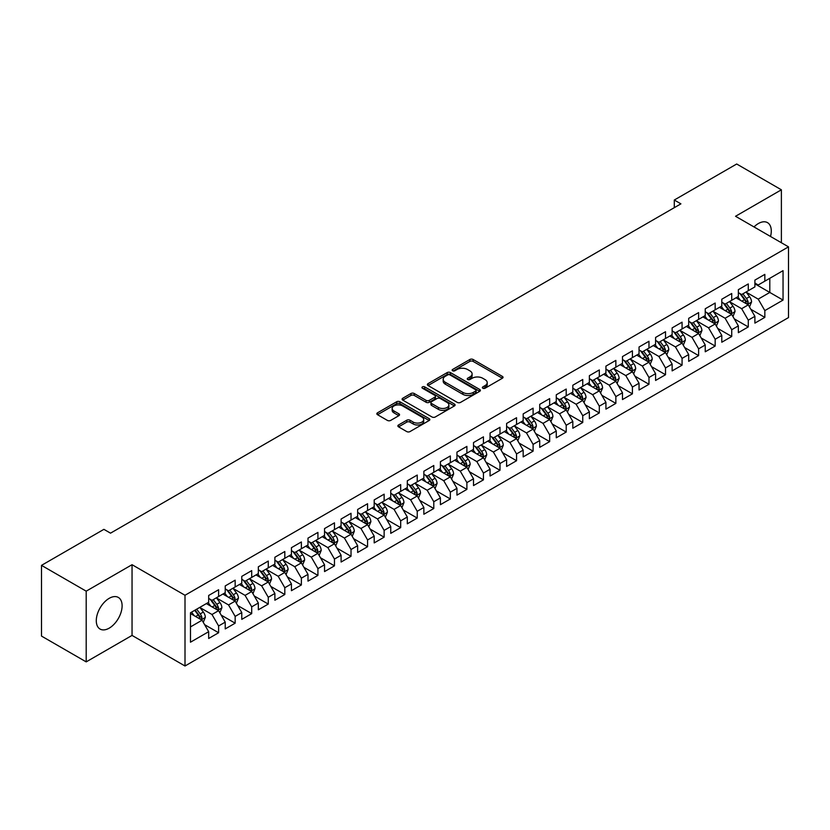 <?xml version="1.0" encoding="UTF-8"?>
<svg xmlns="http://www.w3.org/2000/svg" width="830" height="830" viewBox="0 0 830 830"><rect width="100%" height="100%" fill="white"/><g stroke="black" fill="none" stroke-linecap="round" stroke-linejoin="round"><path stroke-width="1.25" d="M482.832 388.222A1.608 0.934 0 0 0 485.104 388.222L502.368 378.252A2.293 1.328 0 0 0 503.042 377.318A2.293 1.328 0 0 0 502.368 376.384L473.121 359.494A2.293 1.328 0 0 0 469.873 359.494L452.609 369.464A1.608 0.934 0 0 0 452.132 370.118A1.608 0.934 0 0 0 452.609 370.771A1.608 0.934 0 0 0 454.882 370.771L457.112 369.485A7.356 4.243 0 0 1 467.518 369.485L469.956 370.896A7.356 4.243 0 0 1 472.104 373.894A7.356 4.243 0 0 1 469.956 376.893L467.715 378.19A1.608 0.934 0 0 0 467.249 378.843A1.608 0.934 0 0 0 467.715 379.497A1.608 0.934 0 0 0 469.988 379.497L472.229 378.21A7.356 4.243 0 0 1 482.624 378.21L485.062 379.611A7.356 4.243 0 0 1 487.22 382.62A7.356 4.243 0 0 1 485.062 385.618L482.832 386.905A1.608 0.934 0 0 0 482.355 387.569A1.608 0.934 0 0 0 482.832 388.222L482.832 386.905M109.197 628.154A18.26 10.541 120 0 0 121.128 612.063A18.26 10.541 120 0 0 118.327 597.434A18.26 10.541 120 0 0 109.197 598.337A18.26 10.541 120 0 0 97.266 614.428A18.26 10.541 120 0 0 100.067 629.057A18.26 10.541 120 0 0 109.197 628.154M770.52 236.477A18.26 10.541 120 0 0 767.501 222.637A18.26 10.541 120 0 0 758.371 223.54A18.26 10.541 120 0 0 754.003 226.943M398.545 424.97A2.293 1.328 0 0 0 397.871 425.904A2.293 1.328 0 0 0 398.545 426.848L406.752 431.579A2.293 1.328 0 0 0 409.999 431.579L429.172 420.509A2.293 1.328 0 0 0 429.847 419.575A2.293 1.328 0 0 0 429.172 418.642L399.925 401.751A2.293 1.328 0 0 0 396.678 401.751L377.505 412.821A2.293 1.328 0 0 0 376.83 413.755A2.293 1.328 0 0 0 377.505 414.699L387.413 420.416A2.293 1.328 0 0 0 390.671 420.416L398.867 415.685A2.293 1.328 0 0 0 399.541 414.741A2.293 1.328 0 0 0 398.867 413.807L393.96 410.964A6.142 3.548 0 0 1 392.154 408.464A6.142 3.548 0 0 1 395.952 405.185A6.142 3.548 0 0 1 402.643 405.953L421.899 417.065A6.142 3.548 0 0 1 423.705 419.575A6.142 3.548 0 0 1 419.907 422.854A6.142 3.548 0 0 1 413.205 422.086L409.999 420.229A2.293 1.328 0 0 0 406.752 420.229L398.545 424.97L398.545 426.848M86.196 591.168L86.196 661.884L132.043 635.417L132.043 564.701L86.196 591.168L41.5 565.365L103.906 529.343L110.525 533.161L680.911 203.848L674.292 200.03L674.292 207.676M132.043 564.701L185.007 595.276L788.5 246.852L788.5 317.579L185.007 665.992L185.007 595.276M781.383 242.744L781.383 189.8L735.536 216.277L788.5 246.852M781.383 189.8L736.687 164.008L674.292 200.03M457.278 402.405A2.293 1.328 0 0 0 460.526 402.405L479.699 391.345A2.293 1.328 0 0 0 480.373 390.401A2.293 1.328 0 0 0 479.699 389.467L450.451 372.577A2.293 1.328 0 0 0 447.204 372.577L428.031 383.647A2.293 1.328 0 0 0 427.357 384.591A2.293 1.328 0 0 0 428.031 385.525L457.278 402.405M423.072 388.565A1.608 0.934 0 0 1 424.701 388.793L454.404 405.943L435.262 416.992A2.293 1.328 0 0 1 432.015 416.992L402.768 400.112L402.768 398.234A2.293 1.328 0 0 0 402.094 399.178A2.293 1.328 0 0 0 402.768 400.112M402.768 398.234L410.975 393.503A2.293 1.328 0 0 1 414.222 393.503L426.081 400.351A2.293 1.328 0 0 0 429.338 400.351L434.775 397.207A2.293 1.328 0 0 0 435.449 396.263A2.293 1.328 0 0 0 434.775 395.329L422.429 388.201A1.608 0.934 0 0 1 421.962 387.537A1.608 0.934 0 0 1 422.947 386.687A1.608 0.934 0 0 1 424.701 386.884L454.435 404.054A2.293 1.328 0 0 1 455.11 404.988A2.293 1.328 0 0 1 454.435 405.922L454.435 404.054M754.895 283.839L769.794 292.44L769.794 278.299L783.043 270.653L764.835 281.163L764.835 274.377L754.895 280.115L754.895 286.9L748.276 290.718L748.276 283.933L738.347 289.67L738.347 296.455L731.728 300.273L731.728 293.488L721.799 299.225L721.799 306.011L715.17 309.829L715.17 303.043L705.241 308.781L705.241 315.566L698.621 319.384L698.621 312.599L688.692 318.336L688.692 325.121L682.073 328.95L682.073 322.165L672.134 327.892L672.134 334.677L665.515 338.505L665.515 331.72L655.586 337.447L655.586 344.232L648.967 348.061L648.967 341.275L639.038 347.002L639.038 353.788L632.408 357.616L632.408 350.831L622.479 356.568L622.479 363.343L615.86 367.171L615.86 360.386L605.931 366.123L605.931 372.909L599.312 376.727L599.312 369.941L589.373 375.679L589.373 382.464L582.753 386.282L582.753 379.497L572.825 385.234L572.825 392.019L566.205 395.837L566.205 389.052L556.276 394.79L556.276 401.575L549.657 405.393L549.657 398.608L539.718 404.345L539.718 411.13L533.099 414.948L533.099 408.163L523.17 413.9L523.17 420.686L516.551 424.504L516.551 417.718L506.611 423.456L506.611 430.241L499.992 434.069L499.992 427.284L490.063 433.011L490.063 439.796L483.444 443.625L483.444 436.839L473.515 442.566L473.515 449.352L466.896 453.18L466.896 446.395L456.957 452.122L456.957 458.907L450.337 462.735L450.337 455.95L440.408 461.677L440.408 468.462L433.789 472.291L433.789 465.506L423.86 471.243L423.86 478.028L417.231 481.846L417.231 475.061L407.302 480.798L407.302 487.584L400.683 491.402L400.683 484.616L390.754 490.354L390.754 497.139L384.134 500.957L384.134 494.172L374.195 499.909L374.195 506.694L367.576 510.512L367.576 503.727L357.647 509.464L357.647 516.25L351.028 520.068L351.028 513.282L341.099 519.02L341.099 525.805L334.469 529.623L334.469 522.838L324.54 528.575L324.54 535.36L317.921 539.189L317.921 532.404L307.992 538.13L307.992 544.916L301.373 548.744L301.373 541.959L291.434 547.686L291.434 554.471L284.815 558.3L284.815 551.514L274.886 557.241L274.886 564.027L268.266 567.855L268.266 561.07L258.338 566.797L258.338 573.582L251.708 577.41L251.708 570.625L241.779 576.362L241.779 583.148L235.16 586.966L235.16 580.18L225.231 585.918L225.231 592.703L218.612 596.521L218.612 589.736L208.672 595.473L208.672 602.258L190.475 612.768L190.475 642.202L208.672 631.692L202.053 620.217L190.475 613.536M783.043 270.653L783.043 300.087L764.835 310.596L758.205 299.132L746.212 292.202M750.839 309.31L764.835 317.382L764.835 310.596M764.835 317.382L754.895 323.119L754.895 316.334L748.276 320.152L741.657 308.687L729.653 301.757M734.291 318.865L748.276 326.937L748.276 320.152M748.276 326.937L738.347 332.674L738.347 325.889L731.728 329.707L725.109 318.243L713.105 311.312M717.743 328.421L731.728 336.492L731.728 329.707M731.728 336.492L721.799 342.23L721.799 335.445L715.17 339.263L708.55 327.798L696.557 320.868M701.184 337.976L715.17 346.048L715.17 339.263M715.17 346.048L705.241 351.785L705.241 345L698.621 348.818L692.002 337.354L679.998 330.423M684.636 347.531L698.621 355.603L698.621 348.818M698.621 355.603L688.692 361.341L688.692 354.555L682.073 358.384L675.444 346.909L663.45 339.978M668.088 357.087L682.073 365.169L682.073 358.384M682.073 365.169L672.134 370.896L672.134 364.111L665.515 367.939L658.896 356.464L646.892 349.544M651.529 366.642L665.515 374.724L665.515 367.939M665.515 374.724L655.586 380.451L655.586 373.666L648.967 377.494L642.347 366.02L630.343 359.1M634.981 376.198L648.967 384.28L648.967 377.494M648.967 384.28L639.038 390.007L639.038 383.221L632.408 387.05L625.789 375.585L613.795 368.655M618.423 385.763L632.408 393.835L632.408 387.05M632.408 393.835L622.479 399.562L622.479 392.777L615.86 396.605L609.241 385.141L597.237 378.21M601.875 395.319L615.86 403.39L615.86 396.605M615.86 403.39L605.931 409.128L605.931 402.343L599.312 406.161L592.693 394.696L580.689 387.766M585.326 404.874L599.312 412.946L599.312 406.161M599.312 412.946L589.373 418.683L589.373 411.898L582.753 415.716L576.134 404.252L564.13 397.321M568.768 414.429L582.753 422.501L582.753 415.716M582.753 422.501L572.825 428.239L572.825 421.453L566.205 425.271L559.586 413.807L547.582 406.876M552.22 423.985L566.205 432.057L566.205 425.271M566.205 432.057L556.276 437.794L556.276 431.009L549.657 434.827L543.028 423.362L531.034 416.432M535.661 433.54L549.657 441.612L549.657 434.827M549.657 441.612L539.718 447.349L539.718 440.564L533.099 444.382L526.479 432.918L514.476 425.987M519.113 443.096L533.099 451.167L533.099 444.382M533.099 451.167L523.17 456.905L523.17 450.119L516.551 453.937L509.931 442.473L497.927 435.543M502.565 452.651L516.551 460.723L516.551 453.937M516.551 460.723L506.611 466.46L506.611 459.675L499.992 463.503L493.373 452.028L481.369 445.098M486.007 462.206L499.992 470.288L499.992 463.503M499.992 470.288L490.063 476.015L490.063 469.23L483.444 473.059L476.825 461.584L464.821 454.664M469.458 471.762L483.444 479.844L483.444 473.059M483.444 479.844L473.515 485.571L473.515 478.786L466.896 482.614L460.266 471.139L448.273 464.219M452.9 481.317L466.896 489.399L466.896 482.614M466.896 489.399L456.957 495.126L456.957 488.341L450.337 492.169L443.718 480.705L431.714 473.774M436.352 490.872L450.337 498.955L450.337 492.169M450.337 498.955L440.408 504.682L440.408 497.896L433.789 501.725L427.17 490.26L415.166 483.33M419.804 500.438L433.789 508.51L433.789 501.725M433.789 508.51L423.86 514.247L423.86 507.462L417.231 511.28L410.611 499.816L398.618 492.885M403.245 509.994L417.231 518.065L417.231 511.28M417.231 518.065L407.302 523.803L407.302 517.017L400.683 520.835L394.063 509.371L382.059 502.441M386.697 519.549L400.683 527.621L400.683 520.835M400.683 527.621L390.754 533.358L390.754 526.573L384.134 530.391L377.505 518.926L365.511 511.996M370.149 529.104L384.134 537.176L384.134 530.391M384.134 537.176L374.195 542.913L374.195 536.128L367.576 539.946L360.957 528.482L348.953 521.551M353.59 538.66L367.576 546.731L367.576 539.946M367.576 546.731L357.647 552.469L357.647 545.684L351.028 549.502L344.409 538.037L332.405 531.107M337.042 548.215L351.028 556.287L351.028 549.502M351.028 556.287L341.099 562.024L341.099 555.239L334.469 559.057L327.85 547.592L315.857 540.662M320.484 557.77L334.469 565.842L334.469 559.057M334.469 565.842L324.54 571.58L324.54 564.794L317.921 568.623L311.302 557.148L299.298 550.217M303.936 567.326L317.921 575.408L317.921 568.623M317.921 575.408L307.992 581.135L307.992 574.35L301.373 578.178L294.743 566.703L282.75 559.783M287.388 576.881L301.373 584.963L301.373 578.178M301.373 584.963L291.434 590.69L291.434 583.905L284.815 587.733L278.195 576.259L266.191 569.339M270.829 586.437L284.815 594.519L284.815 587.733M284.815 594.519L274.886 600.246L274.886 593.46L268.266 597.289L261.647 585.824L249.643 578.894M254.281 595.992L268.266 604.074L268.266 597.289M268.266 604.074L258.338 609.801L258.338 603.016L251.708 606.844L245.089 595.38L233.095 588.449M237.722 605.558L251.708 613.629L251.708 606.844M251.708 613.629L241.779 619.367L241.779 612.582L235.16 616.4L228.541 604.935L216.537 598.005M221.174 615.113L235.16 623.185L235.16 616.4M235.16 623.185L225.231 628.922L225.231 622.137L218.612 625.955L211.992 614.49L199.989 607.56M204.626 624.668L218.612 632.74L218.612 625.955M218.612 632.74L208.672 638.478L208.672 631.692M208.672 598.43L211.992 600.349L218.612 596.521M190.475 626.909L202.053 620.217M225.231 588.875L228.541 590.784L235.16 586.966M211.992 614.49L218.612 610.662L206.359 603.597M225.231 622.137L218.612 610.662M241.779 579.319L245.089 581.228L251.708 577.41M228.541 604.935L235.16 601.107L222.907 594.041M241.779 612.582L235.16 601.107M258.338 569.764L261.647 571.673L268.266 567.855M245.089 595.38L251.708 591.551L239.465 584.486M258.338 603.016L251.708 591.551M274.886 560.209L278.195 562.117L284.815 558.3M261.647 585.824L268.266 581.996L256.014 574.92M274.886 593.46L268.266 581.996M291.434 550.653L294.743 552.562L301.373 548.744M278.195 576.259L284.815 572.441L272.572 565.365M291.434 583.905L284.815 572.441M307.992 541.098L311.302 543.007L317.921 539.189M294.743 566.703L301.373 562.885L289.12 555.81M307.992 574.35L301.373 562.885M324.54 531.542L327.85 533.451L334.469 529.623M311.302 557.148L317.921 553.33L305.668 546.254M324.54 564.794L317.921 553.33M341.099 521.987L344.409 523.896L351.028 520.068M327.85 547.592L334.469 543.775L322.227 536.699M341.099 555.239L334.469 543.775M357.647 512.432L360.957 514.341L367.576 510.512M344.409 538.037L351.028 534.219L338.775 527.143M357.647 545.684L351.028 534.219M374.195 502.866L377.505 504.785L384.134 500.957M360.957 528.482L367.576 524.664L355.333 517.588M374.195 536.128L367.576 524.664M390.754 493.311L394.063 495.23L400.683 491.402M377.505 518.926L384.134 515.098L371.882 508.033M390.754 526.573L384.134 515.098M407.302 483.755L410.611 485.664L417.231 481.846M394.063 509.371L400.683 505.543L388.43 498.477M407.302 517.017L400.683 505.543M423.86 474.2L427.17 476.109L433.789 472.291M410.611 499.816L417.231 495.987L404.988 488.922M423.86 507.462L417.231 495.987M440.408 464.644L443.718 466.553L450.337 462.735M427.17 490.26L433.789 486.432L421.536 479.367M440.408 497.896L433.789 486.432M456.957 455.089L460.266 456.998L466.896 453.18M443.718 480.705L450.337 476.877L438.095 469.801M456.957 488.341L450.337 476.877M473.515 445.534L476.825 447.443L483.444 443.625M460.266 471.139L466.896 467.321L454.643 460.245M473.515 478.786L466.896 467.321M490.063 435.978L493.373 437.887L499.992 434.069M476.825 461.584L483.444 457.766L471.191 450.69M490.063 469.23L483.444 457.766M506.611 426.423L509.931 428.332L516.551 424.504M493.373 452.028L499.992 448.21L487.75 441.135M506.611 459.675L499.992 448.21M523.17 416.868L526.479 418.776L533.099 414.948M509.931 442.473L516.551 438.655L504.298 431.579M523.17 450.119L516.551 438.655M539.718 407.312L543.028 409.221L549.657 405.393M526.479 432.918L533.099 429.1L520.846 422.024M539.718 440.564L533.099 429.1M556.276 397.746L559.586 399.666L566.205 395.837M543.028 423.362L549.657 419.544L537.404 412.469M556.276 431.009L549.657 419.544M572.825 388.191L576.134 390.11L582.753 386.282M559.586 413.807L566.205 409.979L553.952 402.913M572.825 421.453L566.205 409.979M589.373 378.636L592.693 380.545L599.312 376.727M576.134 404.252L582.753 400.423L570.511 393.358M589.373 411.898L582.753 400.423M605.931 369.08L609.241 370.989L615.86 367.171M592.693 394.696L599.312 390.868L587.059 383.802M605.931 402.343L599.312 390.868M622.479 359.525L625.789 361.434L632.408 357.616M609.241 385.141L615.86 381.312L603.607 374.247M622.479 392.777L615.86 381.312M639.038 349.97L642.347 351.879L648.967 348.061M625.789 375.585L632.408 371.757L620.166 364.681M639.038 383.221L632.408 371.757M655.586 340.414L658.896 342.323L665.515 338.505M642.347 366.02L648.967 362.202L636.714 355.126M655.586 373.666L648.967 362.202M672.134 330.859L675.444 332.768L682.073 328.95M658.896 356.464L665.515 352.646L653.272 345.571M672.134 364.111L665.515 352.646M688.692 321.303L692.002 323.212L698.621 319.384M675.444 346.909L682.073 343.091L669.82 336.015M688.692 354.555L682.073 343.091M705.241 311.748L708.55 313.657L715.17 309.829M692.002 337.354L698.621 333.536L686.369 326.46M705.241 345L698.621 333.536M721.799 302.193L725.109 304.102L731.728 300.273M708.55 327.798L715.17 323.98L702.927 316.904M721.799 335.445L715.17 323.98M738.347 292.627L741.657 294.546L748.276 290.718M725.109 318.243L731.728 314.425L719.475 307.349M738.347 325.889L731.728 314.425M754.895 283.072L758.205 284.991L764.835 281.163M741.657 308.687L748.276 304.859L736.034 297.794M754.895 316.334L748.276 304.859M41.5 565.365L41.5 636.081L86.196 661.884M132.043 635.417L185.007 665.992M758.205 299.132L769.794 292.44L783.043 300.087M483.475 388.45L485.062 387.527A7.356 4.243 0 0 0 487.22 384.529L487.22 382.62M472.104 373.894L472.104 375.803A7.356 4.243 0 0 1 469.956 378.802L468.359 379.725M502.368 376.384L502.368 378.252L473.121 361.403A2.293 1.328 0 0 0 469.873 361.403L453.253 371M479.699 389.467L479.699 391.345L450.451 374.496A2.293 1.328 0 0 0 447.204 374.496L428.062 385.545M475.642 391.055A1.608 0.934 0 0 0 476.109 390.401A1.608 0.934 0 0 0 475.642 389.747L449.964 374.921A1.608 0.934 0 0 0 447.692 374.921L445.337 376.281A7.356 4.243 0 0 0 443.189 379.289A7.356 4.243 0 0 0 445.337 382.288L462.881 392.424A7.356 4.243 0 0 0 473.287 392.424L475.642 391.055L475.642 392.974A1.608 0.934 0 0 0 476.109 392.31L476.109 390.401M443.189 379.289L443.189 381.198A7.356 4.243 0 0 0 445.337 384.197L445.337 382.288M475.642 392.974L473.287 394.333A7.356 4.243 0 0 1 462.881 394.333L445.337 384.197M402.799 400.133L410.975 395.412L410.975 393.503M435.449 396.263L435.449 398.172A2.293 1.328 0 0 1 434.775 399.116L429.338 402.26A2.293 1.328 0 0 1 426.081 402.26L414.222 395.412A2.293 1.328 0 0 0 410.975 395.412M438.396 407.447A6.142 3.548 0 0 0 445.088 408.225A6.142 3.548 0 0 0 448.885 404.947A6.142 3.548 0 0 0 447.08 402.436L440.305 398.514A2.293 1.328 0 0 0 437.047 398.514L431.61 401.658A2.293 1.328 0 0 0 430.936 402.602A2.293 1.328 0 0 0 431.61 403.536L438.396 407.447L438.396 409.366A6.142 3.548 0 0 0 445.088 410.134A6.142 3.548 0 0 0 448.885 406.856L448.885 404.947M430.936 402.602L430.936 404.511A2.293 1.328 0 0 0 431.61 405.445L431.61 403.536M438.396 409.366L431.61 405.445M423.705 419.575L423.705 421.484A6.142 3.548 0 0 1 419.907 424.763A6.142 3.548 0 0 1 413.205 423.995L409.999 422.138A2.293 1.328 0 0 0 406.752 422.138L398.576 426.859M392.154 408.464L392.154 410.373A6.142 3.548 0 0 0 393.96 412.884L393.96 410.964M398.836 415.695L393.96 412.884M429.141 420.53L399.925 403.66A2.293 1.328 0 0 0 396.678 403.66L377.536 414.72M749.5 306.986L751.555 301.975A6.204 3.579 -120 0 0 749.573 296.694L746.056 292.004M740.453 300.346L737.787 296.777M747.114 304.185L748.204 302.245A6.204 3.579 -120 0 0 746.429 298.51L742.912 293.82M740.91 294.111L745.247 299.91A3.164 1.826 60 0 1 745.828 300.865L748.204 302.245M739.821 293.478L744.448 299.661A6.204 3.579 60 0 1 746.222 303.386L746.346 303.749M732.952 316.541L735.007 311.53A6.204 3.579 -120 0 0 733.025 306.249L729.508 301.56M723.905 309.901L721.229 306.332M730.556 313.74L731.655 311.8A6.204 3.579 -120 0 0 729.881 308.065L726.364 303.375M724.351 303.666L728.699 309.466A3.164 1.826 60 0 1 729.269 310.42L731.655 311.8M723.262 303.033L727.889 309.217A6.204 3.579 60 0 1 729.663 312.941L729.788 313.304M716.394 326.097L718.448 321.086A6.204 3.579 -120 0 0 716.466 315.805L712.96 311.115M707.347 319.457L704.68 315.888M714.008 323.306L715.097 321.355A6.204 3.579 -120 0 0 713.323 317.62L709.806 312.931M707.803 313.221L712.15 319.021A3.164 1.826 60 0 1 712.721 319.975L715.097 321.355M706.714 312.588L711.341 318.772A6.204 3.579 60 0 1 713.115 322.497L713.24 322.86M699.846 335.652L701.9 330.651A6.204 3.579 -120 0 0 699.918 325.36L696.401 320.671M690.799 329.012L688.122 325.453M697.449 332.861L698.549 330.911A6.204 3.579 -120 0 0 696.775 327.176L693.258 322.486M691.255 322.777L695.592 328.576A3.164 1.826 60 0 1 696.163 329.531L698.549 330.911M690.155 322.144L694.783 328.327A6.204 3.579 60 0 1 696.567 332.062L696.692 332.415M683.298 345.207L685.341 340.207A6.204 3.579 -120 0 0 683.37 334.915L679.853 330.226M674.251 338.578L671.574 335.009M680.901 342.417L682.001 340.466A6.204 3.579 -120 0 0 680.226 336.731L676.709 332.042M674.697 332.332L679.044 338.132A3.164 1.826 60 0 1 679.614 339.096L682.001 340.466M673.607 331.71L678.235 337.883A6.204 3.579 60 0 1 680.009 341.618L680.133 341.97M666.739 354.763L668.793 349.762A6.204 3.579 -120 0 0 666.812 344.481L663.295 339.781M657.692 348.133L655.026 344.564M664.353 351.972L665.442 350.021A6.204 3.579 -120 0 0 663.668 346.297L660.151 341.597M658.149 341.887L662.485 347.687A3.164 1.826 60 0 1 663.066 348.652L665.442 350.021M657.059 341.265L661.686 347.438A6.204 3.579 60 0 1 663.461 351.173L663.585 351.526M650.191 364.318L652.245 359.317A6.204 3.579 -120 0 0 650.264 354.037L646.746 349.337M641.144 357.689L638.467 354.12M647.794 361.527L648.894 359.577A6.204 3.579 -120 0 0 647.12 355.852L643.603 351.152M641.59 351.443L645.937 357.242A3.164 1.826 60 0 1 646.508 358.207L648.894 359.577M640.501 350.82L645.128 356.993A6.204 3.579 60 0 1 646.902 360.728L647.037 361.081M633.643 373.884L635.687 368.873A6.204 3.579 -120 0 0 633.705 363.592L630.198 358.892M624.585 367.244L621.919 363.675M631.246 371.083L632.336 369.132A6.204 3.579 -120 0 0 630.561 365.408L627.044 360.708M625.042 361.009L629.389 366.798A3.164 1.826 60 0 1 629.96 367.763L632.336 369.132M623.952 360.376L628.58 366.549A6.204 3.579 60 0 1 630.354 370.284L630.478 370.647M617.084 383.439L619.139 378.428A6.204 3.579 -120 0 0 617.157 373.147L613.64 368.447M608.037 376.799L605.361 373.23M614.688 380.638L615.787 378.688A6.204 3.579 -120 0 0 614.013 374.963L610.496 370.263M608.494 370.564L612.831 376.353A3.164 1.826 60 0 1 613.412 377.318L615.787 378.688M607.394 369.931L612.032 376.104A6.204 3.579 60 0 1 613.806 379.839L613.93 380.202M600.536 392.995L602.58 387.983A6.204 3.579 -120 0 0 600.609 382.703L597.092 378.013M591.489 386.355L588.812 382.786M598.139 390.193L599.239 388.253A6.204 3.579 -120 0 0 597.465 384.518L593.948 379.829M591.935 380.119L596.282 385.909A3.164 1.826 60 0 1 596.853 386.873L599.239 388.253M590.846 379.486L595.473 385.66A6.204 3.579 60 0 1 597.247 389.395L597.372 389.758M583.978 402.55L586.032 397.539A6.204 3.579 -120 0 0 584.05 392.258L580.533 387.569M574.931 395.91L572.264 392.341M581.591 399.749L582.681 397.809A6.204 3.579 -120 0 0 580.907 394.074L577.389 389.384M575.387 389.675L579.724 395.474A3.164 1.826 60 0 1 580.305 396.429L582.681 397.809M574.298 389.042L578.925 395.225A6.204 3.579 60 0 1 580.699 398.95L580.824 399.313M567.429 412.105L569.484 407.094A6.204 3.579 -120 0 0 567.502 401.813L563.985 397.124M558.383 405.465L555.706 401.896M565.033 409.304L566.133 407.364A6.204 3.579 -120 0 0 564.359 403.629L560.841 398.94M558.829 399.23L563.176 405.03A3.164 1.826 60 0 1 563.746 405.984L566.133 407.364M557.739 398.597L562.366 404.781A6.204 3.579 60 0 1 564.141 408.505L564.276 408.868M550.881 421.661L552.925 416.65A6.204 3.579 -120 0 0 550.954 411.369L547.437 406.679M541.834 415.021L539.158 411.452M548.485 418.86L549.585 416.919A6.204 3.579 -120 0 0 547.8 413.184L544.283 408.495M542.28 408.785L546.628 414.585A3.164 1.826 60 0 1 547.198 415.54L549.585 416.919M541.191 408.153L545.818 414.336A6.204 3.579 60 0 1 547.592 418.061L547.717 418.424M534.323 431.216L536.377 426.205A6.204 3.579 -120 0 0 534.396 420.924L530.878 416.235M525.276 424.576L522.61 421.007M531.926 428.425L533.026 426.475A6.204 3.579 -120 0 0 531.252 422.74L527.735 418.05M525.732 418.341L530.069 424.14A3.164 1.826 60 0 1 530.65 425.095L533.026 426.475M524.633 417.708L529.27 423.891A6.204 3.579 60 0 1 531.044 427.616L531.169 427.979M517.775 440.772L519.829 435.771A6.204 3.579 -120 0 0 517.847 430.48L514.33 425.79M508.728 434.132L506.051 430.573M515.378 437.981L516.478 436.03A6.204 3.579 -120 0 0 514.704 432.295L511.187 427.606M509.174 427.896L513.521 433.696A3.164 1.826 60 0 1 514.092 434.65L516.478 436.03M508.085 427.263L512.712 433.447A6.204 3.579 60 0 1 514.486 437.182L514.61 437.535M501.216 450.327L503.271 445.326A6.204 3.579 -120 0 0 501.289 440.035L497.772 435.345M492.169 443.697L489.503 440.128M498.83 447.536L499.919 445.586A6.204 3.579 -120 0 0 498.145 441.851L494.628 437.161M492.626 437.452L496.963 443.251A3.164 1.826 60 0 1 497.544 444.216L499.919 445.586M491.536 436.829L496.164 443.002A6.204 3.579 60 0 1 497.938 446.737L498.062 447.09M484.668 459.882L486.722 454.882A6.204 3.579 -120 0 0 484.741 449.601L481.224 444.901M475.621 453.253L472.944 449.684M482.272 457.091L483.371 455.141A6.204 3.579 -120 0 0 481.597 451.416L478.08 446.716M476.067 447.007L480.414 452.807A3.164 1.826 60 0 1 480.985 453.771L483.371 455.141M474.978 446.384L479.605 452.558A6.204 3.579 60 0 1 481.39 456.293L481.514 456.645M468.12 469.438L470.164 464.437A6.204 3.579 -120 0 0 468.193 459.156L464.676 454.456M459.073 462.808L456.396 459.239M465.723 466.647L466.823 464.696A6.204 3.579 -120 0 0 465.039 460.972L461.532 456.272M459.519 456.562L463.866 462.362A3.164 1.826 60 0 1 464.437 463.327L466.823 464.696M458.43 455.94L463.057 462.113A6.204 3.579 60 0 1 464.831 465.848L464.956 466.201M451.562 479.003L453.616 473.992A6.204 3.579 -120 0 0 451.634 468.711L448.117 464.012M442.514 472.363L439.848 468.794M449.165 476.202L450.265 474.252A6.204 3.579 -120 0 0 448.49 470.527L444.973 465.827M442.971 466.128L447.308 471.917A3.164 1.826 60 0 1 447.889 472.882L450.265 474.252M441.882 465.495L446.509 471.668A6.204 3.579 60 0 1 448.283 475.403L448.408 475.766M435.013 488.559L437.068 483.548A6.204 3.579 -120 0 0 435.086 478.267L431.569 473.567M425.966 481.919L423.29 478.35M432.617 485.758L433.717 483.807A6.204 3.579 -120 0 0 431.942 480.082L428.425 475.383M426.413 475.683L430.76 481.473A3.164 1.826 60 0 1 431.33 482.438L433.717 483.807M425.323 475.051L429.95 481.224A6.204 3.579 60 0 1 431.725 484.959L431.849 485.322M418.455 498.114L420.509 493.103A6.204 3.579 -120 0 0 418.528 487.822L415.01 483.133M409.408 491.474L406.742 487.905M416.069 495.313L417.158 493.373A6.204 3.579 -120 0 0 415.384 489.638L411.867 484.948M409.864 485.239L414.212 491.028A3.164 1.826 60 0 1 414.782 491.993L417.158 493.373M408.775 484.606L413.402 490.779A6.204 3.579 60 0 1 415.176 494.514L415.301 494.877M401.907 507.67L403.961 502.658A6.204 3.579 -120 0 0 401.979 497.377L398.462 492.688M392.86 501.03L390.183 497.461M399.51 504.868L400.61 502.928A6.204 3.579 -120 0 0 398.836 499.193L395.319 494.504M393.316 494.794L397.653 500.594A3.164 1.826 60 0 1 398.224 501.548L400.61 502.928M392.217 494.161L396.844 500.345A6.204 3.579 60 0 1 398.628 504.069L398.753 504.433M385.359 517.225L387.403 512.214A6.204 3.579 -120 0 0 385.431 506.933L381.914 502.243M376.312 510.585L373.635 507.016M382.962 514.424L384.062 512.484A6.204 3.579 -120 0 0 382.277 508.749L378.771 504.059M376.758 504.35L381.105 510.149A3.164 1.826 60 0 1 381.675 511.104L384.062 512.484M375.668 503.717L380.296 509.9A6.204 3.579 60 0 1 382.07 513.625L382.194 513.988M368.8 526.78L370.854 521.769A6.204 3.579 -120 0 0 368.873 516.488L365.356 511.799M359.753 520.14L357.087 516.571M366.414 523.979L367.503 522.039A6.204 3.579 -120 0 0 365.729 518.304L362.212 513.614M360.21 513.905L364.546 519.705A3.164 1.826 60 0 1 365.127 520.659L367.503 522.039M359.12 513.272L363.748 519.456A6.204 3.579 60 0 1 365.522 523.18L365.646 523.543M352.252 536.336L354.306 531.325A6.204 3.579 -120 0 0 352.325 526.044L348.808 521.354M343.205 529.696L340.528 526.127M349.855 533.545L350.955 531.594A6.204 3.579 -120 0 0 349.181 527.859L345.664 523.17M343.651 523.46L347.998 529.26A3.164 1.826 60 0 1 348.569 530.214L350.955 531.594M342.562 522.827L347.189 529.011A6.204 3.579 60 0 1 348.963 532.736L349.088 533.099M335.694 545.891L337.748 540.89A6.204 3.579 -120 0 0 335.766 535.599L332.259 530.91M326.647 539.251L323.98 535.692M333.307 543.1L334.397 541.15A6.204 3.579 -120 0 0 332.623 537.415L329.105 532.725M327.103 533.016L331.45 538.815A3.164 1.826 60 0 1 332.021 539.77L334.397 541.15M326.014 532.383L330.641 538.566A6.204 3.579 60 0 1 332.415 542.301L332.54 542.654M319.145 555.446L321.2 550.446A6.204 3.579 -120 0 0 319.218 545.154L315.701 540.465M310.098 548.806L307.422 545.248M316.749 552.655L317.849 550.705A6.204 3.579 -120 0 0 316.074 546.97L312.557 542.28M310.555 542.571L314.892 548.371A3.164 1.826 60 0 1 315.473 549.336L317.849 550.705M309.455 541.949L314.082 548.122A6.204 3.579 60 0 1 315.867 551.857L315.991 552.209M302.597 565.002L304.641 560.001A6.204 3.579 -120 0 0 302.67 554.72L299.153 550.02M293.55 558.372L290.874 554.803M300.201 562.211L301.3 560.26A6.204 3.579 -120 0 0 299.526 556.536L296.009 551.836M293.996 552.126L298.344 557.926A3.164 1.826 60 0 1 298.914 558.891L301.3 560.26M292.907 551.504L297.534 557.677A6.204 3.579 60 0 1 299.308 561.412L299.433 561.765M286.039 574.557L288.093 569.556A6.204 3.579 -120 0 0 286.111 564.276L282.594 559.576M276.992 567.928L274.325 564.359M283.652 571.766L284.742 569.816A6.204 3.579 -120 0 0 282.968 566.091L279.451 561.391M277.448 561.682L281.785 567.481A3.164 1.826 60 0 1 282.366 568.446L284.742 569.816M276.359 561.059L280.986 567.232A6.204 3.579 60 0 1 282.76 570.967L282.885 571.32M269.491 584.123L271.545 579.112A6.204 3.579 -120 0 0 269.563 573.831L266.046 569.131M260.444 577.483L257.767 573.914M267.094 581.322L268.194 579.371A6.204 3.579 -120 0 0 266.42 575.647L262.903 570.947M260.89 571.248L265.237 577.037A3.164 1.826 60 0 1 265.808 578.002L268.194 579.371M259.8 570.615L264.428 576.788A6.204 3.579 60 0 1 266.202 580.523L266.337 580.886M252.943 593.678L254.986 588.667A6.204 3.579 -120 0 0 253.005 583.386L249.498 578.686M243.896 587.038L241.219 583.469M250.546 590.877L251.646 588.927A6.204 3.579 -120 0 0 249.861 585.202L246.344 580.502M244.342 580.803L248.689 586.592A3.164 1.826 60 0 1 249.259 587.557L251.646 588.927M243.252 580.17L247.88 586.343A6.204 3.579 60 0 1 249.654 590.078L249.778 590.441M236.384 603.234L238.438 598.223A6.204 3.579 -120 0 0 236.457 592.942L232.94 588.252M227.337 596.594L224.66 593.025M233.987 600.432L235.087 598.492A6.204 3.579 -120 0 0 233.313 594.757L229.796 590.068M227.794 590.358L232.13 596.148A3.164 1.826 60 0 1 232.711 597.112L235.087 598.492M226.694 589.725L231.331 595.899A6.204 3.579 60 0 1 233.106 599.634L233.23 599.997M219.836 612.789L221.88 607.778A6.204 3.579 -120 0 0 219.909 602.497L216.391 597.808M210.789 606.149L208.112 602.58M217.439 609.988L218.539 608.048A6.204 3.579 -120 0 0 216.765 604.313L213.248 599.623M211.235 599.914L215.582 605.713A3.164 1.826 60 0 1 216.153 606.668L218.539 608.048M210.146 599.281L214.773 605.464A6.204 3.579 60 0 1 216.547 609.189L216.672 609.552M203.277 622.344L205.332 617.333A6.204 3.579 -120 0 0 203.35 612.052L199.833 607.363M194.23 615.704L191.564 612.135M200.891 619.543L201.981 617.603A6.204 3.579 -120 0 0 200.206 613.868L196.689 609.178M195.133 610.071L199.024 615.269A3.164 1.826 60 0 1 199.605 616.223L201.981 617.603M194.708 610.32L198.225 615.02A6.204 3.579 60 0 1 199.999 618.744L200.123 619.107M485.062 387.527L485.062 385.618M467.715 379.497L467.715 378.19M469.956 378.802L469.956 376.893M452.609 370.771L452.609 369.464M469.873 361.403L469.873 359.494M473.121 361.403L473.121 359.494M428.031 385.525L428.031 383.647M447.204 374.496L447.204 372.577M450.451 374.496L450.451 372.577M462.881 394.333L462.881 392.424M473.287 394.333L473.287 392.424M414.222 395.412L414.222 393.503M426.081 402.26L426.081 400.351M429.338 402.26L429.338 400.351M434.775 399.116L434.775 397.207M424.701 388.793L424.701 386.884M406.752 422.138L406.752 420.229M409.999 422.138L409.999 420.229M413.205 423.995L413.205 422.086M398.867 415.685L398.867 413.807M377.505 414.699L377.505 412.821M396.678 403.66L396.678 401.751M399.925 403.66L399.925 401.751M429.172 420.509L429.172 418.642M747.498 304.413L751.513 302.099M746.429 298.51L749.573 296.694M741.854 301.155L744.448 299.661M730.95 313.968L734.965 311.655M729.881 308.065L733.025 306.249M725.296 310.711L727.889 309.217M714.391 323.524L718.407 321.21M713.323 317.62L716.466 315.805M708.747 320.266L711.341 318.772M697.843 333.079L701.858 330.765M696.775 327.176L699.918 325.36M692.199 329.821L694.783 328.327M681.295 342.645L685.31 340.321M680.226 336.731L683.37 334.915M675.641 339.377L678.235 337.883M664.737 352.2L668.752 349.876M663.668 346.297L666.812 344.481M659.093 348.932L661.686 347.438M648.189 361.756L652.204 359.432M647.12 355.852L650.264 354.037M642.545 358.487L645.128 356.993M631.63 371.311L635.645 368.987M630.561 365.408L633.705 363.592M625.986 368.053L628.58 366.549M615.082 380.866L619.097 378.553M614.013 374.963L617.157 373.147M609.438 377.608L612.032 376.104M598.534 390.422L602.549 388.108M597.465 384.518L600.609 382.703M592.879 387.164L595.473 385.66M581.975 399.977L585.99 397.663M580.907 394.074L584.05 392.258M576.331 396.719L578.925 395.225M565.427 409.532L569.442 407.219M564.359 403.629L567.502 401.813M559.783 406.275L562.366 404.781M548.879 419.088L552.884 416.774M547.8 413.184L550.954 411.369M543.225 415.83L545.818 414.336M532.321 428.643L536.336 426.33M531.252 422.74L534.396 420.924M526.677 425.385L529.27 423.891M515.772 438.199L519.788 435.885M514.704 432.295L517.847 430.48M510.118 434.941L512.712 433.447M499.214 447.764L503.229 445.44M498.145 441.851L501.289 440.035M493.57 444.496L496.164 443.002M482.666 457.32L486.681 454.996M481.597 451.416L484.741 449.601M477.022 454.052L479.605 452.558M466.118 466.875L470.122 464.551M465.039 460.972L468.193 459.156M460.463 463.607L463.057 462.113M449.559 476.43L453.574 474.106M448.49 470.527L451.634 468.711M443.915 473.162L446.509 471.668M433.011 485.986L437.026 483.672M431.942 480.082L435.086 478.267M427.357 482.728L429.95 481.224M416.452 495.541L420.468 493.228M415.384 489.638L418.528 487.822M410.809 492.283L413.402 490.779M399.904 505.096L403.92 502.783M398.836 499.193L401.979 497.377M394.26 501.839L396.844 500.345M383.356 514.652L387.361 512.338M382.277 508.749L385.431 506.933M377.702 511.394L380.296 509.9M366.798 524.207L370.813 521.894M365.729 518.304L368.873 516.488M361.154 520.95L363.748 519.456M350.25 533.763L354.265 531.449M349.181 527.859L352.325 526.044M344.595 530.505L347.189 529.011M333.691 543.318L337.706 541.004M332.623 537.415L335.766 535.599M328.047 540.06L330.641 538.566M317.143 552.884L321.158 550.56M316.074 546.97L319.218 545.154M311.499 549.616L314.082 548.122M300.595 562.439L304.61 560.115M299.526 556.536L302.67 554.72M294.94 559.171L297.534 557.677M284.036 571.995L288.052 569.671M282.968 566.091L286.111 564.276M278.392 568.726L280.986 567.232M267.488 581.55L271.503 579.226M266.42 575.647L269.563 573.831M261.844 578.282L264.428 576.788M250.93 591.105L254.945 588.792M249.861 585.202L253.005 583.386M245.286 587.848L247.88 586.343M234.382 600.661L238.397 598.347M233.313 594.757L236.457 592.942M228.738 597.403L231.331 595.899M217.834 610.216L221.849 607.902M216.765 604.313L219.909 602.497M212.179 606.958L214.773 605.464M201.275 619.771L205.29 617.458M200.206 613.868L203.35 612.052M195.631 616.514L198.225 615.02"/></g></svg>
